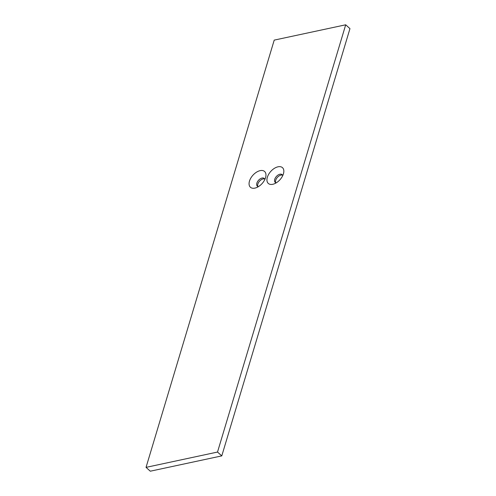 <?xml version="1.0" encoding="UTF-8"?>
<svg xmlns="http://www.w3.org/2000/svg" width="496" height="496" viewBox="0 0 496 496"><rect width="100%" height="100%" fill="white"/><g stroke="black" fill="none" stroke-linecap="round" stroke-linejoin="round"><path stroke-width="0.74" d="M345.7 24.8L349.959 28.632L221.78 455.886L150.3 471.2L146.041 467.368L274.22 40.114L345.7 24.8L217.515 452.054L221.78 455.886M217.515 452.054L146.041 467.368M254.901 188.114A10.602 6.2 -48 0 0 255.936 187.829A10.602 6.2 -48 0 0 265.757 176.911A10.602 6.2 -48 0 0 259.675 170.754A10.602 6.2 -48 0 0 249.407 181.35A10.602 6.2 -48 0 0 254.901 188.114M272.769 184.289A10.602 6.2 -48 0 0 273.804 184.004A10.602 6.2 -48 0 0 283.625 173.079A10.602 6.2 -48 0 0 277.543 166.923A10.602 6.2 -48 0 0 267.276 177.525A10.602 6.2 -48 0 0 272.769 184.289M257.908 186.521A5.183 3.032 132 0 1 259.532 181.183A5.183 3.032 132 0 1 264.666 179.006M275.776 182.695A5.183 3.032 132 0 1 277.4 177.357A5.183 3.032 132 0 1 282.534 175.175M264.845 179.496A5.183 3.032 -48 0 0 264.256 178.461A5.183 3.032 -48 0 0 258.534 180.29A5.183 3.032 -48 0 0 257.325 186.174A5.183 3.032 -48 0 0 258.416 186.651M282.714 175.671A5.183 3.032 -48 0 0 282.125 174.635A5.183 3.032 -48 0 0 276.402 176.458A5.183 3.032 -48 0 0 275.193 182.342A5.183 3.032 -48 0 0 276.284 182.819"/></g></svg>
